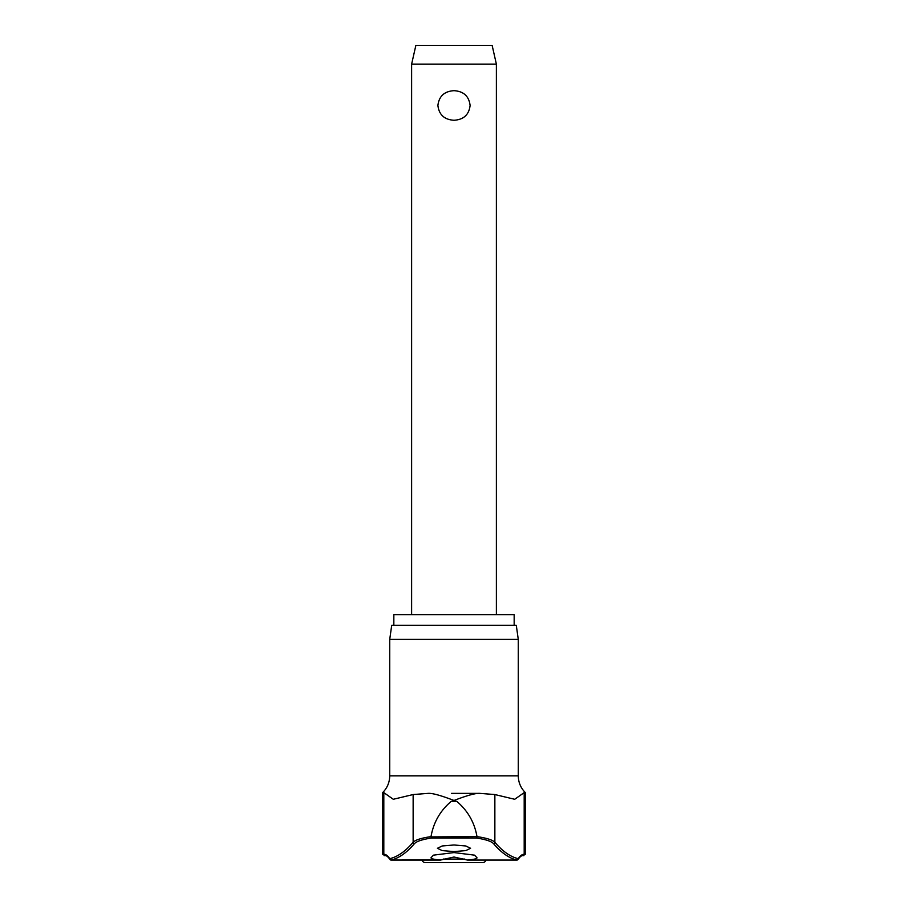 <?xml version="1.0" encoding="UTF-8"?>
<svg xmlns="http://www.w3.org/2000/svg" width="908" height="908" viewBox="0 0 908 908"><rect width="100%" height="100%" fill="white"/><g stroke="black" fill="none" stroke-linecap="round" stroke-linejoin="round"><path stroke-width="1.36" d="M467.438 860.08L516.856 860.08A1.407 1.407 0 0 0 518.037 859.445C520.046 856.687 521.635 855.415 522.804 855.654L525.335 854.246L524.188 854.246A1.407 1.385 -90 0 1 522.804 855.654C521.635 855.415 520.046 856.687 518.037 859.445L518.037 859.445A1.407 1.339 -146.5 0 1 517.605 859.853A1.407 1.339 -146.5 0 0 518.037 859.445L518.037 859.445A1.407 1.339 -146.5 0 0 518.241 858.673A1.407 1.385 103.2 0 1 516.97 860.069L467.586 860.069L454 857.016L440.414 860.069C433.445 859.422 430.358 858.571 431.164 857.515A803.194 101.946 -90 0 0 433.468 855.154L454 852.578L474.532 855.154A803.194 101.946 90 0 0 476.836 857.515C477.665 858.559 474.578 859.422 467.586 860.069L466.542 859.865M441.458 859.865L391.03 860.069A1.407 1.385 -103.2 0 1 389.759 858.673A1.407 1.339 146.5 0 0 389.963 859.445L389.963 859.445A1.407 1.339 146.5 0 0 390.395 859.853M428.043 793.388L413.14 794.545L393.289 799.278L383.812 792.616L382.665 792.616C387.273 787.974 389.623 782.378 389.725 775.829L518.275 775.829C518.377 782.378 520.727 787.974 525.335 792.616L524.188 792.616L524.188 854.246A128.028 22.825 90 0 0 518.241 858.673A799.505 142.556 -90 0 1 494.86 842.261C492.567 839.911 486.62 838.027 476.995 836.631C474.532 822.535 467.87 810.844 456.996 801.548L451.004 801.548L454 800.447C451.276 799.505 434.523 792.775 428.043 793.388L429.2 793.388M476.995 836.631L430.982 836.892L431.425 838.039L476.575 838.039L477.018 836.892M393.834 625.283L393.834 614.682L514.166 614.682L514.166 625.283M518.275 639.402L516.289 625.283L391.711 625.283L389.725 639.402L518.275 639.402L518.275 775.829M430.982 836.892L431.005 836.631C421.38 838.027 415.433 839.911 413.14 842.261A799.505 142.556 90 0 1 389.759 858.673A128.028 22.825 -90 0 0 383.812 854.246A1.407 1.385 -90 0 0 385.196 855.654C386.365 855.415 387.954 856.687 389.963 859.445A1.407 1.407 0 0 0 391.144 860.08A1.407 1.146 -90 0 1 391.03 860.069A800.901 142.806 -90 0 0 414.457 843.634C416.636 841.307 422.299 839.446 431.425 838.039M454 851.568L442.219 850.603L437.406 848.288L442.219 845.961L454 844.985L465.781 845.961L470.594 848.288L465.781 850.603L454 851.568M524.188 792.616L514.711 799.278L494.86 794.545L494.86 842.261A1.407 1.362 139.7 0 1 493.543 843.634A800.901 142.806 90 0 0 516.97 860.069A1.407 1.146 -90 0 1 516.856 860.08A1.407 1.407 0 0 0 518.037 859.445M478.8 793.388L454 793.388L479.957 793.388L494.86 794.545M451.469 793.376L456.542 793.376M516.856 860.08L485.984 860.08A3.53 3.53 0 0 1 482.602 862.6L425.398 862.6A3.53 3.53 0 0 1 422.016 860.08L391.144 860.08A1.407 1.407 0 0 1 389.963 859.445C387.954 856.687 386.365 855.415 385.196 855.654L382.665 854.246L382.665 792.616M411.619 64.116L415.864 45.4L492.136 45.4L496.381 64.116L411.619 64.116L411.619 614.682M454 120.265C444.387 119.674 439.018 114.748 437.894 105.476C439.018 96.203 444.387 91.277 454 90.675C463.613 91.277 468.982 96.203 470.106 105.476C468.982 114.748 463.613 119.674 454 120.265M476.836 857.515L476.836 858.208M476.575 838.039C485.701 839.446 491.364 841.307 493.543 843.634M451.004 801.548C440.13 810.844 433.468 822.535 431.005 836.631M479.957 793.388C473.477 792.775 456.724 799.505 454 800.447L456.996 801.548M464.794 859.07L443.206 859.07M383.812 792.616L383.812 854.246L382.665 854.246M413.14 794.545L413.14 842.261A1.407 1.362 40.3 0 0 414.457 843.634M496.381 64.116L496.381 614.682M440.562 860.08L391.144 860.08M522.804 855.654L523.927 855.654M385.196 855.654L384.073 855.654M389.725 775.829L389.725 639.402M525.335 854.246L525.335 792.616"/></g></svg>
